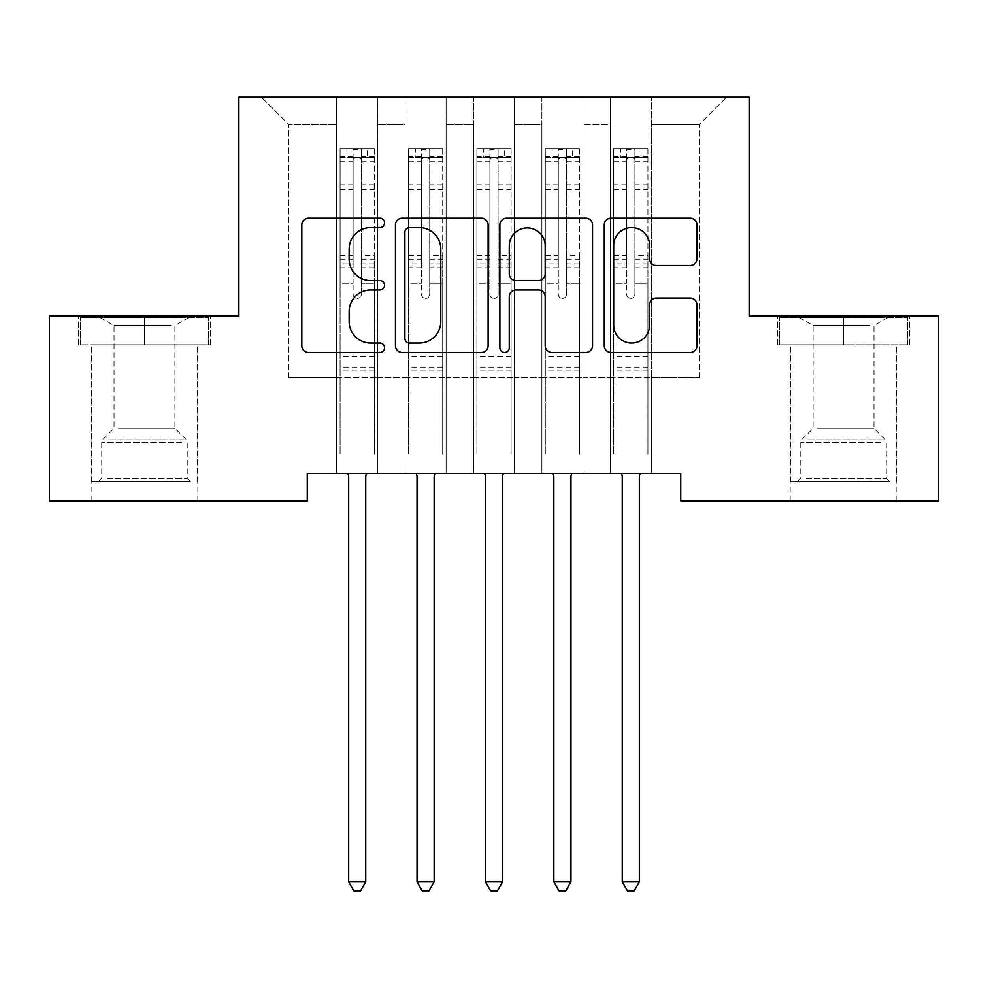 <?xml version="1.0" encoding="UTF-8"?>
<svg xmlns="http://www.w3.org/2000/svg" width="988" height="988" viewBox="0 0 988 988"><rect width="100%" height="100%" fill="white"/><g stroke="black" fill="none" stroke-linecap="round" stroke-linejoin="round"><path stroke-width="0.74" stroke-dasharray="4.94 3.71" d="M384.567 222.868A4.705 4.705 0 0 0 379.861 218.175L308.528 218.175A6.718 6.718 0 0 0 301.809 224.881L301.809 345.738A6.718 6.718 0 0 0 308.528 352.457L379.861 352.457A4.705 4.705 0 0 0 384.567 347.751A4.705 4.705 0 0 0 379.861 343.046L370.636 343.046A21.489 21.489 0 0 1 349.147 321.569L349.147 311.492A21.489 21.489 0 0 1 370.636 290.015L379.861 290.015A4.705 4.705 0 0 0 384.567 285.31A4.705 4.705 0 0 0 379.861 280.617L370.636 280.617A21.489 21.489 0 0 1 349.147 259.128L349.147 249.062A21.489 21.489 0 0 1 370.636 227.573L379.861 227.573A4.705 4.705 0 0 0 384.567 222.868M843.53 344.824L777.519 344.824L843.53 344.824L843.53 316.086L777.519 316.086L909.528 316.086L843.53 316.086L843.53 344.824L779.569 344.824L907.478 344.824L843.53 344.824L843.53 317.457L779.569 317.457L907.478 317.457L843.53 317.457L843.53 344.824M843.53 500.768L896.882 500.768L843.53 500.768M144.47 344.824L210.481 344.824L144.47 344.824L144.47 316.086L210.481 316.086L78.472 316.086L144.47 316.086L144.47 344.824L80.522 344.824L208.431 344.824L144.47 344.824L144.47 317.457L80.522 317.457L208.431 317.457L144.47 317.457L144.47 344.824M144.47 500.768L91.118 500.768L144.47 500.768M749.126 97.207L238.874 97.207L238.874 316.086L49.4 316.086L49.4 500.768L307.268 500.768L307.268 473.413L680.732 473.413L680.732 500.768L938.6 500.768L938.6 316.086L749.126 316.086L749.126 97.207M610.275 97.207L726.563 97.207L651.314 97.207L651.314 377.651L699.195 377.651L651.314 377.651L651.314 124.574L699.195 124.574L651.314 124.574L651.314 97.207L651.314 473.413L651.314 97.207L610.275 97.207L610.275 377.651L610.275 124.574L582.92 124.574L610.275 124.574L610.275 97.207L610.275 473.413L651.314 473.413L651.314 377.651L651.314 473.413L610.275 473.413L651.314 473.413L610.275 473.413L610.275 97.207M541.881 97.207L582.92 97.207L582.92 377.651L610.275 377.651L582.92 377.651L582.92 97.207L582.92 473.413L582.92 97.207L514.526 97.207L541.881 97.207L541.881 377.651L541.881 124.574L514.526 124.574L541.881 124.574L541.881 97.207L541.881 473.413L582.92 473.413L582.92 377.651L582.92 473.413L541.881 473.413L582.92 473.413L541.881 473.413L541.881 97.207M473.474 97.207L514.526 97.207L514.526 377.651L541.881 377.651L514.526 377.651L514.526 97.207L514.526 473.413L514.526 97.207L446.119 97.207L473.474 97.207L473.474 377.651L473.474 124.574L446.119 124.574L473.474 124.574L473.474 97.207L473.474 473.413L514.526 473.413L514.526 377.651L514.526 473.413L473.474 473.413L514.526 473.413L473.474 473.413L473.474 97.207M405.08 97.207L446.119 97.207L446.119 377.651L473.474 377.651L446.119 377.651L446.119 97.207L446.119 473.413L446.119 97.207L377.725 97.207L405.08 97.207L405.08 377.651L405.08 124.574L377.725 124.574L405.08 124.574L405.08 97.207L405.08 473.413L446.119 473.413L446.119 377.651L446.119 473.413L405.08 473.413L446.119 473.413L405.08 473.413L405.08 97.207M336.686 97.207L377.725 97.207L377.725 377.651L405.08 377.651L377.725 377.651L377.725 97.207L377.725 473.413L377.725 97.207L261.437 97.207L336.686 97.207L336.686 377.651L336.686 124.574L288.805 124.574L336.686 124.574L336.686 97.207L336.686 473.413L377.725 473.413L377.725 377.651L377.725 473.413L336.686 473.413L377.725 473.413L336.686 473.413L336.686 97.207M699.195 377.651L699.195 124.574L726.563 97.207L699.195 124.574L699.195 377.651M288.805 377.651L336.686 377.651L288.805 377.651L288.805 124.574L261.437 97.207L288.805 124.574L288.805 377.651M610.275 377.651L651.314 377.651L610.275 377.651L610.275 473.413L610.275 377.651M541.881 377.651L582.92 377.651L541.881 377.651L541.881 473.413L541.881 377.651M473.474 377.651L514.526 377.651L473.474 377.651L473.474 473.413L473.474 377.651M405.08 377.651L446.119 377.651L405.08 377.651L405.08 473.413L405.08 377.651M336.686 377.651L377.725 377.651L336.686 377.651L336.686 473.413L336.686 377.651M488.121 345.738L488.121 224.881A6.718 6.718 0 0 0 481.415 218.175L402.19 218.175A6.718 6.718 0 0 0 395.472 224.881L395.472 345.738A6.718 6.718 0 0 0 402.19 352.457L481.415 352.457A6.718 6.718 0 0 0 488.121 345.738M409.575 227.573A4.705 4.705 0 0 0 404.87 232.266L404.87 338.353A4.705 4.705 0 0 0 409.575 343.046L419.307 343.046A21.489 21.489 0 0 0 440.796 321.569L440.796 249.062A21.489 21.489 0 0 0 419.307 227.573L409.575 227.573M506.585 218.175L585.81 218.175A6.718 6.718 0 0 1 592.528 224.881L592.528 345.738A6.718 6.718 0 0 1 585.81 352.457L551.909 352.457A6.718 6.718 0 0 1 545.191 345.738L545.191 296.721A6.718 6.718 0 0 0 538.485 290.015L515.983 290.015A6.718 6.718 0 0 0 509.277 296.721L509.277 347.751A4.705 4.705 0 0 1 504.572 352.457A4.705 4.705 0 0 1 499.879 347.751L499.879 224.881A6.718 6.718 0 0 1 506.585 218.175M545.191 245.864A17.957 17.957 0 0 0 527.234 227.907A17.957 17.957 0 0 0 509.277 245.864L509.277 273.898A6.718 6.718 0 0 0 515.983 280.617L538.485 280.617A6.718 6.718 0 0 0 545.191 273.898L545.191 245.864M656.304 265.5L690.217 265.5A6.718 6.718 0 0 0 696.923 258.794L696.923 224.881A6.718 6.718 0 0 0 690.217 218.175L610.992 218.175A6.718 6.718 0 0 0 604.273 224.881L604.273 345.738A6.718 6.718 0 0 0 610.992 352.457L690.217 352.457A6.718 6.718 0 0 0 696.923 345.738L696.923 304.786A6.718 6.718 0 0 0 690.217 298.067L656.304 298.067A6.718 6.718 0 0 0 649.598 304.786L649.598 325.089A17.957 17.957 0 0 1 631.641 343.046A17.957 17.957 0 0 1 613.672 325.089L613.672 245.53A17.957 17.957 0 0 1 631.641 227.573A17.957 17.957 0 0 1 649.598 245.53L649.598 258.794A6.718 6.718 0 0 0 656.304 265.5M210.481 344.824L210.481 316.086L210.481 344.824M78.472 344.824L78.472 316.086L78.472 344.824M777.519 344.824L777.519 316.086L777.519 344.824M909.528 344.824L909.528 316.086L909.528 344.824M353.099 294.338A4.1 4.1 0.4 0 0 357.199 298.45A4.1 4.1 -179.6 0 1 353.099 294.338L353.099 283.247L353.099 294.338M374.131 148.645L367.462 148.645L367.462 157.537L374.304 157.549L374.304 148.657L340.094 148.657L340.094 454.394L340.094 283.247L353.099 283.247L353.099 263.882L340.094 263.882M340.094 148.657L340.094 283.247L353.099 283.247L353.099 159.34C355.828 156.956 358.558 156.956 361.299 159.34L361.299 255.324L374.304 255.324L374.304 454.394L374.304 283.247L361.299 283.247L361.299 294.338A4.1 4.1 -179.6 0 1 357.199 298.45A4.1 4.1 0.4 0 0 361.299 294.338L361.299 255.324M374.304 157.549L374.304 255.324M374.304 148.657L374.304 283.247L361.299 283.247L361.299 149.497L353.099 149.497L353.099 263.882M367.462 148.645L340.267 148.645M367.462 157.537L346.936 157.537L346.936 148.645M340.094 157.549L374.131 157.537M340.267 157.537L346.936 157.537M347.751 473.413L348.159 474.413A6.842 6.842 -179.6 0 1 348.653 476.969L348.653 881.901L365.745 881.901L365.745 476.969A6.842 6.842 -179.6 0 1 366.239 474.413L366.647 473.413M374.304 370.945L340.094 370.945M348.653 881.901L353.778 890.793L360.62 890.793L365.745 881.901M353.099 159.34L353.099 149.497M361.299 159.34L361.299 149.497M421.493 294.338A4.1 4.1 0.4 0 0 425.606 298.45A4.1 4.1 -179.6 0 1 421.493 294.338L421.493 283.247L421.493 294.338M442.525 148.645L435.856 148.645L435.856 157.537L442.698 157.549L442.698 148.657L408.501 148.657L408.501 454.394L408.501 283.247L421.493 283.247L421.493 263.882L408.501 263.882M408.501 148.657L408.501 283.247L421.493 283.247L421.493 159.34C424.223 156.956 426.964 156.956 429.706 159.34L429.706 255.324L442.698 255.324L442.698 454.394L442.698 283.247L429.706 283.247L429.706 294.338A4.1 4.1 -179.6 0 1 425.606 298.45A4.1 4.1 0.4 0 0 429.706 294.338L429.706 255.324M442.698 157.549L442.698 255.324M442.698 148.657L442.698 283.247L429.706 283.247L429.706 149.497L421.493 149.497L421.493 263.882M435.856 148.645L408.674 148.645M435.856 157.537L415.343 157.537L415.343 148.645M408.501 157.549L442.525 157.537M408.674 157.537L415.343 157.537M416.146 473.413L416.553 474.413A6.842 6.842 -179.6 0 1 417.047 476.969L417.047 881.901L434.152 881.901L434.152 476.969A6.842 6.842 -179.6 0 1 434.646 474.413L435.053 473.413M442.698 370.945L408.501 370.945M417.047 881.901L422.185 890.793L429.014 890.793L434.152 881.901M421.493 159.34L421.493 149.497M429.706 159.34L429.706 149.497M489.9 294.338A4.1 4.1 0.4 0 0 494 298.45A4.1 4.1 -179.6 0 1 489.9 294.338L489.9 283.247L489.9 294.338M510.932 148.645L504.263 148.645L504.263 157.537L511.105 157.549L511.105 148.657L476.895 148.657L476.895 454.394L476.895 283.247L489.9 283.247L489.9 263.882L476.895 263.882M476.895 148.657L476.895 283.247L489.9 283.247L489.9 159.34C492.629 156.956 495.359 156.956 498.1 159.34L498.1 255.324L511.105 255.324L511.105 454.394L511.105 283.247L498.1 283.247L498.1 294.338A4.1 4.1 -179.6 0 1 494 298.45A4.1 4.1 0.4 0 0 498.1 294.338L498.1 255.324M511.105 157.549L511.105 255.324M511.105 148.657L511.105 283.247L498.1 283.247L498.1 149.497L489.9 149.497L489.9 263.882M504.263 148.645L477.068 148.645M504.263 157.537L483.737 157.537L483.737 148.645M476.895 157.549L510.932 157.537M477.068 157.537L483.737 157.537M484.552 473.413L484.96 474.413A6.842 6.842 -179.6 0 1 485.454 476.969L485.454 881.901L502.546 881.901L502.546 476.969A6.842 6.842 -179.6 0 1 503.04 474.413L503.448 473.413M511.105 370.945L476.895 370.945M485.454 881.901L490.579 890.793L497.421 890.793L502.546 881.901M489.9 159.34L489.9 149.497M498.1 159.34L498.1 149.497M184.46 481.625L98.306 481.625L184.46 481.625M107.457 478.204L187.226 478.204L107.457 478.204M182.978 317.457L100.01 317.457L182.978 317.457M170.838 325.558L114.04 325.558L170.838 325.558M118.115 428.273L174.913 428.273L118.115 428.273M190.388 481.625L91.464 481.625L190.388 481.625M190.388 344.824L91.464 344.824L190.388 344.824M80.522 344.824L80.522 317.457L80.522 344.824M208.431 344.824L208.431 317.457L208.431 344.824M883.507 481.625L797.353 481.625L883.507 481.625M806.504 478.204L886.273 478.204L806.504 478.204M882.025 317.457L799.07 317.457L882.025 317.457M869.885 325.558L813.087 325.558L869.885 325.558M817.162 428.273L873.96 428.273L817.162 428.273M889.435 481.625L790.511 481.625L889.435 481.625M889.435 344.824L790.511 344.824L889.435 344.824M779.569 344.824L779.569 317.457L779.569 344.824M907.478 344.824L907.478 317.457L907.478 344.824M558.294 294.338A4.1 4.1 0.4 0 0 562.394 298.45A4.1 4.1 -179.6 0 1 558.294 294.338L558.294 283.247L558.294 294.338M579.326 148.645L572.657 148.645L572.657 157.537L579.499 157.549L579.499 148.657L545.302 148.657L545.302 454.394L545.302 283.247L558.294 283.247L558.294 263.882L545.302 263.882M545.302 148.657L545.302 283.247L558.294 283.247L558.294 159.34C561.023 156.956 563.765 156.956 566.507 159.34L566.507 255.324L579.499 255.324L579.499 454.394L579.499 283.247L566.507 283.247L566.507 294.338A4.1 4.1 -179.6 0 1 562.394 298.45A4.1 4.1 0.4 0 0 566.507 294.338L566.507 255.324M579.499 157.549L579.499 255.324M579.499 148.657L579.499 283.247L566.507 283.247L566.507 149.497L558.294 149.497L558.294 263.882M572.657 148.645L545.475 148.645M572.657 157.537L552.144 157.537L552.144 148.645M545.302 157.549L579.326 157.537M545.475 157.537L552.144 157.537M552.947 473.413L553.354 474.413A6.842 6.842 -179.6 0 1 553.848 476.969L553.848 881.901L570.953 881.901L570.953 476.969A6.842 6.842 -179.6 0 1 571.447 474.413L571.854 473.413M579.499 370.945L545.302 370.945M553.848 881.901L558.986 890.793L565.815 890.793L570.953 881.901M558.294 159.34L558.294 149.497M566.507 159.34L566.507 149.497M626.701 294.338A4.1 4.1 0.4 0 0 630.801 298.45A4.1 4.1 -179.6 0 1 626.701 294.338L626.701 283.247L626.701 294.338M647.733 148.645L641.064 148.645L641.064 157.537L647.906 157.549L647.906 148.657L613.696 148.657L613.696 454.394L613.696 283.247L626.701 283.247L626.701 263.882L613.696 263.882M613.696 148.657L613.696 283.247L626.701 283.247L626.701 159.34C629.43 156.956 632.159 156.956 634.901 159.34L634.901 255.324L647.906 255.324L647.906 454.394L647.906 283.247L634.901 283.247L634.901 294.338A4.1 4.1 -179.6 0 1 630.801 298.45A4.1 4.1 0.4 0 0 634.901 294.338L634.901 255.324M647.906 157.549L647.906 255.324M647.906 148.657L647.906 283.247L634.901 283.247L634.901 149.497L626.701 149.497L626.701 263.882M641.064 148.645L613.869 148.645M641.064 157.537L620.538 157.537L620.538 148.645M613.696 157.549L647.733 157.537M613.869 157.537L620.538 157.537M621.353 473.413L621.761 474.413A6.842 6.842 -179.6 0 1 622.255 476.969L622.255 881.901L639.347 881.901L639.347 476.969A6.842 6.842 -179.6 0 1 639.841 474.413L640.249 473.413M647.906 370.945L613.696 370.945M622.255 881.901L627.38 890.793L634.222 890.793L639.347 881.901M626.701 159.34L626.701 149.497M634.901 159.34L634.901 149.497M353.099 184.781L340.094 184.781M340.094 189.659L353.099 189.659M340.094 255.324L353.099 255.324M374.304 356.582L340.094 356.582M353.099 267.773L340.094 267.773M374.304 267.773L361.299 267.773M340.094 259.202L353.099 259.202M361.299 259.202L374.304 259.202M374.304 263.882L361.299 263.882M374.304 184.781L361.299 184.781M361.299 189.659L374.304 189.659M353.099 156.833L340.094 156.833M340.094 161.711L353.099 161.711M374.304 156.833L361.299 156.833M361.299 161.711L374.304 161.711M374.304 367.091L340.094 367.091M421.493 184.781L408.501 184.781M408.501 189.659L421.493 189.659M408.501 255.324L421.493 255.324M442.698 356.582L408.501 356.582M421.493 267.773L408.501 267.773M442.698 267.773L429.706 267.773M408.501 259.202L421.493 259.202M429.706 259.202L442.698 259.202M442.698 263.882L429.706 263.882M442.698 184.781L429.706 184.781M429.706 189.659L442.698 189.659M421.493 156.833L408.501 156.833M408.501 161.711L421.493 161.711M442.698 156.833L429.706 156.833M429.706 161.711L442.698 161.711M442.698 367.091L408.501 367.091M489.9 184.781L476.895 184.781M476.895 189.659L489.9 189.659M476.895 255.324L489.9 255.324M511.105 356.582L476.895 356.582M489.9 267.773L476.895 267.773M511.105 267.773L498.1 267.773M476.895 259.202L489.9 259.202M498.1 259.202L511.105 259.202M511.105 263.882L498.1 263.882M511.105 184.781L498.1 184.781M498.1 189.659L511.105 189.659M489.9 156.833L476.895 156.833M476.895 161.711L489.9 161.711M511.105 156.833L498.1 156.833M498.1 161.711L511.105 161.711M511.105 367.091L476.895 367.091M181.496 442.562L101.727 442.562L181.496 442.562M108.668 439.178L185.818 439.178L108.668 439.178M880.543 442.562L800.774 442.562L880.543 442.562M807.715 439.178L884.878 439.178L807.715 439.178M558.294 184.781L545.302 184.781M545.302 189.659L558.294 189.659M545.302 255.324L558.294 255.324M579.499 356.582L545.302 356.582M558.294 267.773L545.302 267.773M579.499 267.773L566.507 267.773M545.302 259.202L558.294 259.202M566.507 259.202L579.499 259.202M579.499 263.882L566.507 263.882M579.499 184.781L566.507 184.781M566.507 189.659L579.499 189.659M558.294 156.833L545.302 156.833M545.302 161.711L558.294 161.711M579.499 156.833L566.507 156.833M566.507 161.711L579.499 161.711M579.499 367.091L545.302 367.091M626.701 184.781L613.696 184.781M613.696 189.659L626.701 189.659M613.696 255.324L626.701 255.324M647.906 356.582L613.696 356.582M626.701 267.773L613.696 267.773M647.906 267.773L634.901 267.773M613.696 259.202L626.701 259.202M634.901 259.202L647.906 259.202M647.906 263.882L634.901 263.882M647.906 184.781L634.901 184.781M634.901 189.659L647.906 189.659M626.701 156.833L613.696 156.833M613.696 161.711L626.701 161.711M647.906 156.833L634.901 156.833M634.901 161.711L647.906 161.711M647.906 367.091L613.696 367.091M790.178 500.768L790.178 344.824M91.118 500.768L91.118 344.824M197.822 500.768L197.822 344.824M896.882 500.768L896.882 344.824M100.01 317.457L114.04 325.558L114.04 428.273L103.123 439.178L101.727 442.562L101.727 478.204L98.306 481.625M197.489 481.625L197.489 344.824M91.464 481.625L91.464 344.824M188.93 317.457L174.913 325.558L174.913 428.273L185.818 439.178L187.226 442.562L187.226 478.204L190.647 481.625M799.07 317.457L813.087 325.558L813.087 428.273L802.182 439.178L800.774 442.562L800.774 478.204L797.353 481.625M896.536 481.625L896.536 344.824M790.511 481.625L790.511 344.824M887.99 317.457L873.96 325.558L873.96 428.273L884.878 439.178L886.273 442.562L886.273 478.204L889.694 481.625"/><path stroke-width="1.48" d="M384.567 222.868A4.705 4.705 0 0 0 379.861 218.175L308.528 218.175A6.718 6.718 0 0 0 301.809 224.881L301.809 345.738A6.718 6.718 0 0 0 308.528 352.457L379.861 352.457A4.705 4.705 0 0 0 384.567 347.751A4.705 4.705 0 0 0 379.861 343.046L370.636 343.046A21.489 21.489 0 0 1 349.147 321.569L349.147 311.492A21.489 21.489 0 0 1 370.636 290.015L379.861 290.015A4.705 4.705 0 0 0 384.567 285.31A4.705 4.705 0 0 0 379.861 280.617L370.636 280.617A21.489 21.489 0 0 1 349.147 259.128L349.147 249.062A21.489 21.489 0 0 1 370.636 227.573L379.861 227.573A4.705 4.705 0 0 0 384.567 222.868M690.217 265.5A6.718 6.718 0 0 0 696.923 258.794L696.923 224.881A6.718 6.718 0 0 0 690.217 218.175L610.992 218.175A6.718 6.718 0 0 0 604.273 224.881L604.273 345.738A6.718 6.718 0 0 0 610.992 352.457L690.217 352.457A6.718 6.718 0 0 0 696.923 345.738L696.923 304.786A6.718 6.718 0 0 0 690.217 298.067L656.304 298.067A6.718 6.718 0 0 0 649.598 304.786L649.598 325.089A17.957 17.957 0 0 1 631.641 343.046A17.957 17.957 0 0 1 613.672 325.089L613.672 245.53A17.957 17.957 0 0 1 631.641 227.573A17.957 17.957 0 0 1 649.598 245.53L649.598 258.794A6.718 6.718 0 0 0 656.304 265.5L690.217 265.5M680.732 473.413L307.268 473.413L307.268 500.768L49.4 500.768L49.4 316.086L238.874 316.086L238.874 97.207L749.126 97.207L749.126 316.086L938.6 316.086L938.6 500.768L680.732 500.768L680.732 473.413M488.121 224.881A6.718 6.718 0 0 0 481.415 218.175L402.19 218.175A6.718 6.718 0 0 0 395.472 224.881L395.472 345.738A6.718 6.718 0 0 0 402.19 352.457L481.415 352.457A6.718 6.718 0 0 0 488.121 345.738L488.121 224.881M506.585 218.175L585.81 218.175A6.718 6.718 0 0 1 592.528 224.881L592.528 345.738A6.718 6.718 0 0 1 585.81 352.457L551.909 352.457A6.718 6.718 0 0 1 545.191 345.738L545.191 296.721A6.718 6.718 0 0 0 538.485 290.015L515.983 290.015A6.718 6.718 0 0 0 509.277 296.721L509.277 347.751A4.705 4.705 0 0 1 504.572 352.457A4.705 4.705 0 0 1 499.879 347.751L499.879 224.881A6.718 6.718 0 0 1 506.585 218.175M409.575 227.573A4.705 4.705 0 0 0 404.87 232.266L404.87 338.353A4.705 4.705 0 0 0 409.575 343.046L419.307 343.046A21.489 21.489 0 0 0 440.796 321.569L440.796 249.062A21.489 21.489 0 0 0 419.307 227.573L409.575 227.573M545.191 245.864A17.957 17.957 0 0 0 527.234 227.907A17.957 17.957 0 0 0 509.277 245.864L509.277 273.898A6.718 6.718 0 0 0 515.983 280.617L538.485 280.617A6.718 6.718 0 0 0 545.191 273.898L545.191 245.864M347.751 473.413L348.159 474.413A6.842 6.842 -179.6 0 1 348.653 476.969L348.653 881.901L365.745 881.901L365.745 476.969A6.842 6.842 -179.6 0 1 366.239 474.413L366.647 473.413M365.745 881.901L360.62 890.793L353.778 890.793L348.653 881.901M416.146 473.413L416.553 474.413A6.842 6.842 -179.6 0 1 417.047 476.969L417.047 881.901L434.152 881.901L434.152 476.969A6.842 6.842 -179.6 0 1 434.646 474.413L435.053 473.413M434.152 881.901L429.014 890.793L422.185 890.793L417.047 881.901M484.552 473.413L484.96 474.413A6.842 6.842 -179.6 0 1 485.454 476.969L485.454 881.901L502.546 881.901L502.546 476.969A6.842 6.842 -179.6 0 1 503.04 474.413L503.448 473.413M502.546 881.901L497.421 890.793L490.579 890.793L485.454 881.901M552.947 473.413L553.354 474.413A6.842 6.842 -179.6 0 1 553.848 476.969L553.848 881.901L570.953 881.901L570.953 476.969A6.842 6.842 -179.6 0 1 571.447 474.413L571.854 473.413M570.953 881.901L565.815 890.793L558.986 890.793L553.848 881.901M621.353 473.413L621.761 474.413A6.842 6.842 -179.6 0 1 622.255 476.969L622.255 881.901L639.347 881.901L639.347 476.969A6.842 6.842 -179.6 0 1 639.841 474.413L640.249 473.413M639.347 881.901L634.222 890.793L627.38 890.793L622.255 881.901"/></g></svg>
